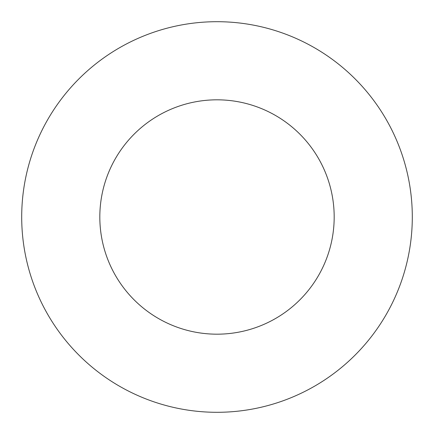 <?xml version="1.0" encoding="UTF-8"?>
<svg xmlns="http://www.w3.org/2000/svg" width="434" height="434" viewBox="0 0 434 434"><rect width="100%" height="100%" fill="white"/><g stroke="black" fill="none" stroke-linecap="round" stroke-linejoin="round"><path stroke-width="0.65" d="M217 334.18A117.18 117.18 0 0 1 99.82 217A117.18 117.18 0 0 1 217 99.82A117.18 117.18 0 0 1 334.18 217A117.18 117.18 0 0 1 217 334.18M217 21.7A195.3 195.3 0 0 1 412.3 217A195.3 195.3 0 0 1 217 412.3A195.3 195.3 0 0 1 21.7 217A195.3 195.3 0 0 1 217 21.7"/></g></svg>
